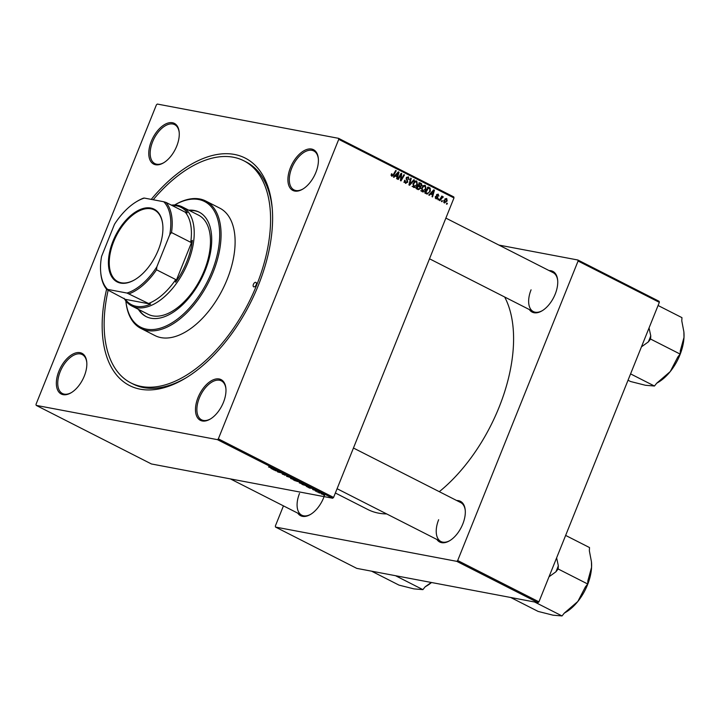 <?xml version="1.0" encoding="UTF-8"?>
<svg xmlns="http://www.w3.org/2000/svg" width="720" height="720" viewBox="0 0 720 720"><rect width="100%" height="100%" fill="white"/><g stroke="black" fill="none" stroke-linecap="round" stroke-linejoin="round"><path stroke-width="1.08" d="M315.864 172.449A22.833 12.573 116.9 0 1 302.778 189.108A22.833 12.573 116.9 0 1 289.62 187.272A22.833 12.573 116.9 0 1 290.448 167.643A22.833 12.573 116.9 0 1 306.792 149.472A22.833 12.573 116.9 0 1 318.33 158.517A22.833 12.573 116.9 0 1 315.864 172.449M318.366 158.958A21.843 12.033 -63.1 0 0 313.794 150.957A21.843 12.033 -63.1 0 0 291.735 168.129A21.843 12.033 -63.1 0 0 293.994 189.891A21.843 12.033 -63.1 0 0 303.156 188.874M223.434 402.372A22.833 12.573 116.9 0 1 210.348 419.022A22.833 12.573 116.9 0 1 197.19 417.195A22.833 12.573 116.9 0 1 198.018 397.566A22.833 12.573 116.9 0 1 214.362 379.395A22.833 12.573 116.9 0 1 225.9 388.44A22.833 12.573 116.9 0 1 223.434 402.372M225.936 388.881A21.843 12.033 -63.1 0 0 221.364 380.871A21.843 12.033 -63.1 0 0 199.305 398.043A21.843 12.033 -63.1 0 0 201.564 419.814A21.843 12.033 -63.1 0 0 210.726 418.788M84.303 376.065A22.833 12.573 116.9 0 1 71.208 392.715A22.833 12.573 116.9 0 1 58.059 390.879A22.833 12.573 116.9 0 1 58.878 371.259A22.833 12.573 116.9 0 1 75.231 353.088A22.833 12.573 116.9 0 1 86.76 362.124A22.833 12.573 116.9 0 1 84.303 376.065M86.796 362.574A21.843 12.033 -63.1 0 0 82.224 354.564A21.843 12.033 -63.1 0 0 60.174 371.736A21.843 12.033 -63.1 0 0 62.433 393.507A21.843 12.033 -63.1 0 0 71.595 392.481M176.724 146.142A22.833 12.573 116.9 0 1 163.638 162.792A22.833 12.573 116.9 0 1 150.48 160.956A22.833 12.573 116.9 0 1 151.308 141.336A22.833 12.573 116.9 0 1 167.661 123.165A22.833 12.573 116.9 0 1 179.19 132.201A22.833 12.573 116.9 0 1 176.724 146.142M179.226 132.651A21.843 12.033 -63.1 0 0 174.654 124.641A21.843 12.033 -63.1 0 0 152.604 141.813A21.843 12.033 -63.1 0 0 154.854 163.584A21.843 12.033 -63.1 0 0 164.025 162.558M324.072 496.62A22.833 12.573 116.9 0 1 323.64 497.745A22.833 12.573 116.9 0 1 310.554 514.404A22.833 12.573 116.9 0 1 297.765 513.153M299.511 493.425A21.843 12.033 -63.1 0 0 301.77 515.187A21.843 12.033 -63.1 0 0 310.932 514.17M549.126 270.603A22.833 12.573 116.9 0 1 557.667 280.197A22.833 12.573 116.9 0 1 555.201 294.138A22.833 12.573 116.9 0 1 542.115 310.788A22.833 12.573 116.9 0 1 529.326 309.546M531.072 289.809A21.843 12.033 -63.1 0 0 533.331 311.58A21.843 12.033 -63.1 0 0 542.493 310.554M456.696 500.526A22.833 12.573 116.9 0 1 465.237 510.12A22.833 12.573 116.9 0 1 462.771 524.061A22.833 12.573 116.9 0 1 449.685 540.711A22.833 12.573 116.9 0 1 436.896 539.46M438.651 519.732A21.843 12.033 -63.1 0 0 440.901 541.503A21.843 12.033 -63.1 0 0 450.072 540.477M151.236 199.386A127.584 70.263 116.9 0 1 272.151 207.414A127.584 70.263 116.9 0 1 258.372 285.282A127.584 70.263 116.9 0 1 185.256 378.324A127.584 70.263 116.9 0 1 106.587 289.233M108.162 290.169A124.605 68.625 -63.1 0 0 130.905 382.923L133.119 384.048A124.605 68.625 -63.1 0 0 186.399 377.631M439.299 491.679A130.059 71.631 -63.1 0 0 499.095 407.232A130.059 71.631 -63.1 0 0 504.657 297M315.333 491.022L316.008 491.184L315.387 490.887M318.96 492.867L319.635 493.029L319.014 492.732M299.322 482.715L303.696 483.858L303.759 484.434L299.259 482.868L299.16 482.283M303.696 483.858L303.759 484.434L303.948 483.984M306.378 486.468L312.723 488.457L309.564 488.088L306.414 486.36M295.308 480.843L293.238 479.79L299.961 481.986L295.362 480.717M286.614 476.415L289.008 476.397L286.911 476.388L292.743 478.296L286.722 476.154M268.524 466.965L274.554 469.053L268.848 467.037M275.247 470.637L279.459 471.546L280.026 471.834L278.217 471.96L282.771 473.229L278.028 472.05L277.461 471.762L279.243 471.627L275.301 470.511M338.562 138.33L453.798 196.92L453.978 197.937L338.742 139.347L338.562 138.33L157.32 104.058L156.402 104.859L36 404.361L36.189 405.378L151.425 463.968L332.667 498.24L217.422 439.65L218.349 438.849L333.585 497.43L332.667 498.24M36.189 405.378L217.422 439.65M270.99 468.477L277.335 470.466L274.167 470.088L271.026 468.369M282.42 474.138L286.722 475.218L284.805 474.57L285.129 475.317L282.078 473.706M282.222 473.967L282.852 474.381M286.722 475.218L287.217 475.497M286.533 475.497L286.29 475.011M290.727 478.35L295.101 479.484L295.164 480.069L290.664 478.494L290.565 477.909M295.101 479.484L295.164 480.069L295.353 479.61M312.606 489.348L316.17 490.527L312.984 489.708M316.17 490.527L316.62 490.779M303.363 484.938L301.833 484.155L306.576 485.334L308.475 486.315L303.417 484.812M321.381 493.956L324.666 494.847L321.174 493.65M316.89 491.814L321.39 493.218L316.944 491.679M323.928 495.387L324.603 495.558L323.982 495.261M426.015 189.243C425.205 191.277 423.954 192.132 422.271 191.808L421.605 188.145L423.45 185.67L425.367 185.49L426.015 189.243L425.403 189.126M424.899 185.328L424.413 185.31M430.704 193.896L429.363 195.318L428.778 195.021L433.755 189.846L434.412 190.179L432.549 196.938L432.009 196.659L432.54 194.832L429.993 193.761M391.068 175.365L392.067 175.554L393.255 174.708L395.694 170.496L396.243 170.775L393.714 175.14L391.734 176.283L391.527 173.781L392.094 173.97L392.22 175.608L391.068 175.392M404.442 182.25L407.187 181.953L406.26 177.813L408.393 176.85L409.095 179.613L408.069 177.588L406.818 178.047L407.745 182.16L405.369 183.213L404.64 180.243L406.071 182.619L403.866 182.205M405.882 183.393L405.369 183.213M408.069 177.588L406.575 177.255M414.432 180.027L409.599 185.265L408.915 184.923L410.697 178.128L411.237 178.398L409.707 184.221L413.847 179.73L414.432 180.027L413.703 179.883M417.42 184.869C416.61 186.903 415.359 187.758 413.667 187.434L413.01 183.771L414.855 181.305L416.772 181.116L417.42 184.869L416.808 184.752M416.304 180.954L415.818 180.936M447.408 203.391L446.913 204.237L446.382 203.967L446.859 203.112L447.408 203.391L446.769 203.274M338.742 139.347L218.349 438.849M453.978 197.937L333.585 497.43M420.588 188.46L418.302 189.693L416.223 188.64L419.67 182.691L421.668 183.834L421.794 185.643L420.462 186.84L420.588 188.46L419.976 188.343M395.307 175.905L393.975 177.318L393.39 177.03L398.367 171.855L399.024 172.188L397.161 178.938L396.621 178.668L397.143 176.832L394.605 175.77M400.356 175.869L398.232 179.487L397.692 179.217L401.148 173.268L401.715 173.556L401.013 179.739L403.911 174.681L404.46 174.951L401.013 180.9L400.446 180.612L401.13 174.438L400.356 175.869L399.708 175.743M435.942 198.765L435.33 196.452L436.203 198.189L437.193 197.838L436.536 194.859L438.192 194.103L438.849 196.137L437.931 194.679L437.112 195.03L437.751 198.063L436.383 198.918M435.213 198.009L437.193 197.838M437.931 194.679L436.518 194.913M426.798 193.968L424.827 193.005L428.265 187.056L430.182 188.136L430.299 191.25L427.248 194.058L426.357 193.788M447.165 201.006L444.339 203.031L443.799 200.529L446.688 198.423L447.165 201.006L446.562 200.889M442.44 200.862L441.945 201.717L441.414 201.438L441.891 200.583L442.44 200.862L441.801 200.745M442.728 197.316L439.875 200.664L439.335 200.385L441.837 196.056L442.377 196.335L441.855 197.226L443.448 196.983L442.521 197.271M438.813 199.017L438.318 199.872L437.787 199.593L438.264 198.738L438.813 199.017L438.174 198.9M283.446 505.872L275.337 526.05L275.526 527.067L356.778 568.377L538.02 602.649L456.768 561.339L457.686 560.529L538.938 601.839L538.02 602.649M275.526 527.067L456.768 561.339M498.924 245.079L577.899 260.01L659.151 301.329L659.34 302.346L538.938 601.839M659.34 302.346L578.079 261.027L457.686 560.529M335.367 493.002L367.767 509.481A130.059 71.631 -63.1 0 0 386.685 513.936M578.079 261.027L577.899 260.01M465.273 510.57A21.843 12.033 -63.1 0 0 460.701 502.56L353.448 448.029M557.703 280.647A21.843 12.033 -63.1 0 0 553.131 272.637L445.869 218.106M272.259 208.746A124.605 68.625 -63.1 0 0 246.06 161.91L243.846 160.785A124.605 68.625 -63.1 0 0 153.189 199.755M418.788 182.943L421.668 183.834M421.191 185.526L421.794 185.643M419.589 185.22L418.248 186.417M419.049 186.57L420.462 186.84M417.897 188.811L417.384 189.225M415.971 188.316L416.637 188.568M417.402 185.544L418.383 185.724M419.814 183.663L418.743 185.517L419.616 185.958L420.597 186.138L421.254 185.4L420.732 184.131L419.175 183.537M418.104 185.391L418.743 185.517M417.96 185.643L420.597 186.138M417.699 186.093L418.338 186.21L417.177 188.217L418.797 188.982L416.583 188.559M416.538 188.1L417.177 188.217M416.511 188.55L418.725 188.964L420.057 188.163L419.472 186.786L418.338 186.21M415.116 181.152L415.386 181.602M413.595 186.678L413.109 186.975M414.198 181.845L415.08 182.007L413.532 184.077L414.306 186.804L412.092 186.39M412.938 183.96L413.532 184.077M412.839 186.489L414.009 186.714L416.907 184.527L416.457 181.854L413.946 181.332M416.457 181.854L415.08 182.007M410.652 178.29L411.237 178.398M409.122 184.113L409.707 184.221M404.613 180.324L405.207 180.432M404.532 180.531L405.117 180.639M404.343 181.332L404.964 181.449M408.555 179.361L409.158 179.478M406.215 177.939L406.818 178.047M406.098 178.587L406.791 178.722M407.142 182.052L407.745 182.16M391.482 173.853L392.094 173.97M391.221 174.384L391.824 174.501M395.604 170.658L396.243 170.775M393.075 175.014L393.714 175.14M398.196 172.035L399.024 172.188M394.875 175.482L397.368 176.049L398.34 172.683L395.901 175.302L397.368 176.049M395.181 175.167L395.901 175.302M397.683 172.557L398.34 172.683M401.049 173.43L401.715 173.556M400.536 179.649L401.013 179.739M403.821 174.834L404.46 174.951M400.536 174.33L401.13 174.438M435.294 196.524L435.897 196.641M436.419 195.318L437.013 195.426M437.067 196.938L437.823 197.082M437.148 197.946L437.751 198.063M433.584 190.026L434.412 190.179M430.263 193.482L432.765 194.04L433.728 190.674L431.298 193.302L432.765 194.04M430.569 193.158L431.298 193.302M433.071 190.557L433.728 190.674M427.347 187.299L430.182 188.136M429.696 191.133L430.299 191.25M426.501 193.077L425.808 193.509M424.953 192.789L426.456 192.942C427.95 193.5 429.057 192.834 429.786 190.935L429.822 188.883L428.409 188.028L425.772 192.591L426.456 192.942L425.016 192.663M427.77 187.911L428.409 188.028M425.133 192.465L425.772 192.591M423.72 185.517L423.981 185.976M422.19 191.043L421.704 191.349M422.793 186.21L423.675 186.381L422.127 188.442L422.901 191.178L420.687 190.764M421.533 188.334L422.127 188.442M421.434 190.854L422.604 191.079L425.502 188.901L425.052 186.228L422.541 185.706M425.052 186.228L423.675 186.381M443.682 202.284L444.573 202.446L446.625 200.736L446.436 198.999L445.05 198.702M446.436 198.999L444.366 200.727L444.735 202.5L443.691 202.302M443.763 200.61L444.366 200.727M441.747 196.218L442.377 196.335M441.225 197.109L441.855 197.226M442.395 196.785L443.448 196.983M275.283 469.809L273.42 469.233L275.328 469.71M293.112 478.755L291.087 478.179L294.669 479.799L293.148 478.656M291.141 478.035L291.159 478.602M294.678 479.277L294.669 479.799M297.972 481.104L296.496 480.735L299.241 481.905L298.017 480.978M298.944 481.455L299.241 481.905M295.938 480.6L294.336 480.204L297.477 481.554L295.992 480.465M297.126 481.059L297.477 481.554M310.68 487.8L308.817 487.224L310.716 487.701M306.567 485.469L302.931 484.569L307.566 486.333L306.612 485.352M308.016 486.063L307.566 486.333M301.707 483.12L299.682 482.553L303.264 484.173L301.743 483.021M299.736 482.4L299.754 482.967M303.273 483.651L303.264 484.173M324.207 494.991L321.75 493.929L324.324 494.685M253.404 284.337A2.484 1.368 -63.1 0 0 253.656 286.812A2.484 1.368 -63.1 0 0 256.167 284.859A2.484 1.368 -63.1 0 0 255.906 282.393A2.484 1.368 -63.1 0 0 253.404 284.337M138.348 309.303A58.581 32.265 -63.1 0 0 146.052 316.557A58.581 32.265 -63.1 0 0 205.2 270.504A58.581 32.265 -63.1 0 0 199.143 212.13A58.581 32.265 -63.1 0 0 188.739 210.177M139.086 309.672A58.581 32.265 -63.1 0 0 146.421 316.746M174.636 204.993A71.487 39.375 116.9 0 1 205.731 200.997A71.487 39.375 116.9 0 1 213.12 272.241A71.487 39.375 116.9 0 1 140.94 328.437A71.487 39.375 116.9 0 1 125.847 300.951A70.488 38.826 -63.1 0 0 161.793 327.708A70.488 38.826 -63.1 0 0 211.833 271.764A70.488 38.826 -63.1 0 0 214.578 211.536A70.488 38.826 -63.1 0 0 174.645 205.002M140.94 328.437L154.971 335.574A71.487 39.375 -63.1 0 0 227.16 279.378A71.487 39.375 -63.1 0 0 219.771 208.134L205.731 200.997M130.905 382.923A124.605 68.625 -63.1 0 0 256.716 284.967A124.605 68.625 -63.1 0 0 243.846 160.785M171.387 205.137A55.602 30.618 116.9 0 1 177.642 205.317A55.602 30.618 116.9 0 1 182.286 206.892L198.531 215.154A55.602 30.618 116.9 0 1 204.282 270.567A55.602 30.618 116.9 0 1 148.14 314.28L131.886 306.018A55.602 30.618 116.9 0 1 124.047 298.242M199.512 212.319A58.581 32.265 -63.1 0 0 189.477 210.555M641.448 346.851L648.306 341.919A41.148 22.662 -63.1 0 0 649.611 338.877A41.148 22.662 -63.1 0 0 650.754 335.817L649.044 327.951M628.038 380.223L630.558 381.51L645.462 385.272L654.453 386.028L630.576 373.887M648.306 341.919L650.601 339.066L680.148 354.087L677.853 356.94L670.257 371.556L656.748 383.175L654.453 386.028M650.601 339.066L650.754 335.817M658.071 305.496L681.948 317.637L681.786 320.886L683.874 331.83L684 337.365L680.31 350.838L680.148 354.087M656.694 383.238L658.593 382.104A37.179 20.475 -63.1 0 0 670.257 371.556A37.179 20.475 -63.1 0 0 684 337.365A37.179 20.475 -63.1 0 0 683.91 332.298A37.179 20.475 -63.1 0 0 683.892 332.082M395.478 575.694L422.892 589.635L413.901 588.879L398.997 585.117L371.583 571.176M431.28 582.471L425.178 586.791L422.892 589.635M431.523 582.516A37.179 20.475 116.9 0 1 427.032 585.711L425.133 586.845M564.273 613.161L566.163 612.018A37.179 20.475 116.9 0 0 577.827 601.479A37.179 20.475 -63.1 0 0 587.475 584.91A37.179 20.475 -63.1 0 0 591.57 567.288L587.88 580.761L587.718 584.01L585.423 586.863L577.827 601.479L564.318 613.098L562.023 615.942L553.032 615.186L538.137 611.424L510.714 597.492M534.609 602.01L562.023 615.942M549.018 576.774L555.876 571.833L558.171 568.989L587.718 584.01M558.171 568.989L558.333 565.74L556.623 557.874M565.641 535.419L589.518 547.56L589.356 550.809L591.444 561.753L591.57 567.288A37.179 20.475 -63.1 0 0 591.489 562.221A37.179 20.475 -63.1 0 0 591.462 562.005M555.876 571.833A41.148 22.662 -63.1 0 0 558.333 565.74M120.573 283.095A40.806 22.473 116.9 0 1 112.95 241.272A40.806 22.473 116.9 0 1 150.75 208.035A40.806 22.473 116.9 0 1 162.774 224.955A40.806 22.473 116.9 0 1 134.982 279.612A40.806 22.473 116.9 0 1 120.573 283.095M162.801 225.216A40.212 22.149 -63.1 0 0 154.332 209.943A40.212 22.149 -63.1 0 0 150.975 208.809A40.212 22.149 -63.1 0 0 114.975 238.635A40.212 22.149 -63.1 0 0 117.882 281.637A40.212 22.149 -63.1 0 0 121.239 282.771A40.212 22.149 -63.1 0 0 135.216 279.477M136.539 201.654L137.295 201.195A53.613 29.529 116.9 0 1 143.487 198.153L144.306 198.072A52.623 28.98 -63.1 0 0 136.539 201.654A52.623 28.98 -63.1 0 0 114.489 224.289L101.583 256.392A52.623 28.98 -63.1 0 0 100.701 272.142A52.623 28.98 -63.1 0 0 107.595 289.386L106.776 289.467L125.334 299.34A54.603 30.078 -63.1 0 0 136.161 306.297A54.603 30.078 -63.1 0 0 150.651 304.128L148.527 303.489A53.613 29.529 -63.1 0 0 175.752 279.549L175.563 282.222A54.603 30.078 -63.1 0 0 192.384 240.381L190.719 242.307A53.613 29.529 -63.1 0 0 185.229 212.184L187.362 212.814A54.603 30.078 -63.1 0 0 176.535 205.857A54.603 30.078 -63.1 0 0 172.179 205.542M182.286 206.892A55.602 30.618 116.9 0 1 186.3 266.355A55.602 30.618 116.9 0 1 136.53 307.593A55.602 30.618 116.9 0 1 131.886 306.018M125.334 299.34L150.651 304.128M175.563 282.222L192.384 240.381M148.527 303.489L127.026 293.058A52.623 28.98 -63.1 0 0 156.834 266.841L169.74 234.738A52.623 28.98 -63.1 0 0 163.728 201.744L144.306 198.072M107.595 289.386L127.026 293.058M156.834 266.841L156.546 269.784A53.613 29.529 116.9 0 1 129.321 293.724M175.752 279.549L156.546 269.784M190.719 242.307L171.513 232.542L169.74 234.738M163.728 201.744L166.023 202.419A53.613 29.529 116.9 0 1 171.513 232.542M185.229 212.184L166.023 202.419M106.776 289.467A53.613 29.529 116.9 0 1 100.773 273.015L100.701 272.142M419.454 183.069L420.993 183.366M416.367 188.388L418.185 188.73M409.59 182.34L410.202 182.457M406.377 179.658L407.448 179.856M396.657 173.637L397.377 173.772M400.869 176.22L401.445 176.328M400.671 178.236L401.238 178.344M436.491 195.921L437.292 196.065M432.045 191.628L432.774 191.763M428.049 187.434L429.552 187.713M440.235 198.819L440.892 198.936M420.165 186.165L417.96 185.742M436.455 198.279L435.24 198.054M437.769 194.616L436.779 194.427M533.331 311.58L429.516 258.795M683.91 332.298L683.874 331.83M301.77 515.187L230.4 478.908M337.086 488.718L440.901 541.503M591.489 562.221L591.444 561.753"/></g></svg>
